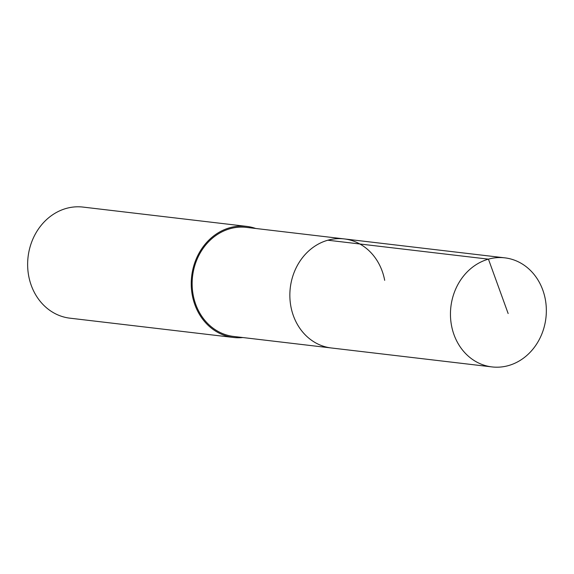 <?xml version="1.0" encoding="UTF-8"?>
<svg xmlns="http://www.w3.org/2000/svg" width="574" height="574" viewBox="0 0 574 574"><rect width="100%" height="100%" fill="white"/><g stroke="black" fill="none" stroke-linecap="round" stroke-linejoin="round"><path stroke-width="0.86" d="M545.3 299.269A54.91 47.843 -83.3 0 1 491.975 366.915A54.91 47.843 -83.3 0 1 451.501 325.494A54.91 47.843 -83.3 0 1 504.833 257.848A54.91 47.843 -83.3 0 1 545.3 299.269M290.896 306.552A54.91 47.843 96.7 0 0 331.363 347.98A54.91 47.843 -83.3 0 1 290.896 306.552A54.91 47.843 -83.3 0 1 344.221 238.913A54.91 47.843 96.7 0 0 290.896 306.552M384.688 280.334A54.91 47.843 -83.3 0 0 344.221 238.913L246.504 227.39A54.91 47.843 96.7 0 0 193.18 295.029A54.91 47.843 96.7 0 0 233.647 336.457L491.975 366.915M242.845 337.541A55.929 48.725 -83.3 0 1 233.525 337.469A55.929 48.725 -83.3 0 1 192.304 295.273A55.929 48.725 -83.3 0 1 246.626 226.378A55.929 48.725 -83.3 0 1 255.703 228.474M246.626 226.378L83.015 207.085A55.929 48.725 96.7 0 0 28.7 275.986A55.929 48.725 96.7 0 0 69.92 318.175L233.525 337.469M508.148 313.533L488.438 259.154L327.833 240.212M344.221 238.913L504.833 257.848"/></g></svg>
